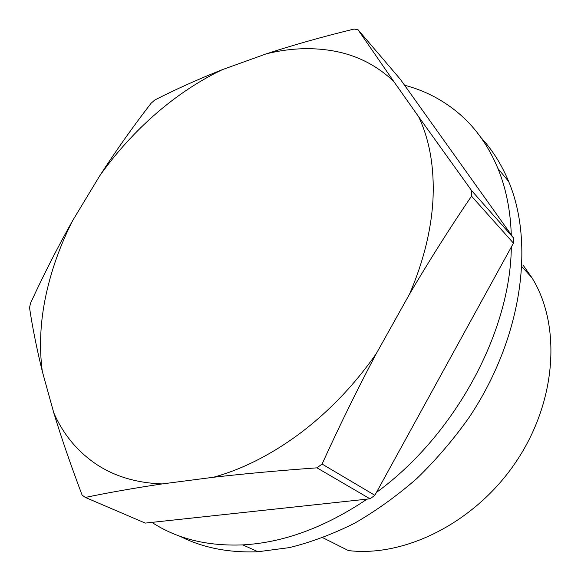 <?xml version="1.0" encoding="UTF-8"?>
<svg xmlns="http://www.w3.org/2000/svg" width="581" height="581" viewBox="0 0 581 581"><rect width="100%" height="100%" fill="white"/><g stroke="black" fill="none" stroke-linecap="round" stroke-linejoin="round"><path stroke-width="0.87" d="M180.037 536.278C202.624 547.767 228.616 552.923 258.008 551.747L289.476 547.592C311.089 542.247 332.797 534.121 354.592 523.22C376.19 510.779 396.932 495.891 416.817 478.548C435.953 459.97 453.333 439.679 468.969 417.659C522.014 338.621 534.948 244.013 508.68 181.519C501.57 164.474 492.296 149.782 480.85 137.436M511.28 234.811C510.452 210.307 506.007 188.215 497.939 168.526C488.636 146.223 475.803 128.023 459.44 113.934C443.216 100.099 424.929 90.542 404.565 85.24M151.902 522.377C176.987 538.798 207.279 546.3 242.778 544.891C283.521 542.676 324.961 527.417 367.105 499.123M376.43 492.441C455.09 435.278 510.597 331.795 511.309 247.063M523.176 265.27L531.978 277.791C561.195 324.75 557.048 400.505 516.429 461.249C475.941 522.05 405.422 557.477 348.397 550.577L322.854 537.737M85.334 497.438C108.436 492.623 134.051 488.12 162.179 483.922C135.308 482.934 112.445 475.759 93.606 462.396C75.915 449.658 62.639 433.121 53.764 412.793C61.492 438.139 70.947 465.584 82.117 495.114L85.334 497.438L145.265 523.096L370.003 498.81L374.861 495.295L513.451 243.156L513.488 237.912L400.258 79.198L358.041 29.762L354.127 29.05C322.775 36.69 293.572 44.926 266.512 53.764C291.19 47.736 314.844 47.061 337.467 51.731C358.927 56.306 377.665 66.19 393.678 81.376L358.041 29.762M29.537 307.763C32.434 327.212 36.69 348.404 42.297 371.361C39.065 346.842 40.314 321.286 46.052 294.698C51.535 269.519 60.417 244.797 72.705 220.533C57.679 247.194 43.611 274.777 30.488 303.275L29.537 307.763M53.764 412.793L42.297 371.361M72.705 220.533L99.591 176.021C116.396 152.367 135.591 131.233 157.175 112.62C177.692 94.993 199.421 80.665 222.37 69.64C197.939 79.343 175.404 89.474 154.764 100.026L151.147 103.193C133.143 126.44 115.96 150.719 99.591 176.021M222.37 69.64L266.512 53.764M393.678 81.376L418.698 116.846C429.671 140.101 434.435 167.662 432.976 199.523C431.32 229.923 423.52 261.428 409.576 294.037C429.628 260.034 450.275 227.403 471.518 196.138L513.451 243.156M513.488 237.912L471.663 190.662L418.698 116.846M471.663 190.662L471.518 196.138M409.576 294.037L376.227 353.735C353.873 385.675 327.873 412.655 298.227 434.69C270.1 455.25 241.827 469.448 213.409 477.27C245.022 473.682 279.541 470.537 316.95 467.843L322.077 464.052C339.275 426.2 357.33 389.43 376.227 353.735M322.077 464.052L374.861 495.295M316.95 467.843L370.003 498.81M213.409 477.27L162.179 483.922M508.68 181.519L497.939 168.526M258.008 551.747L242.778 544.891M522.007 266.846L531.978 277.791"/></g></svg>
